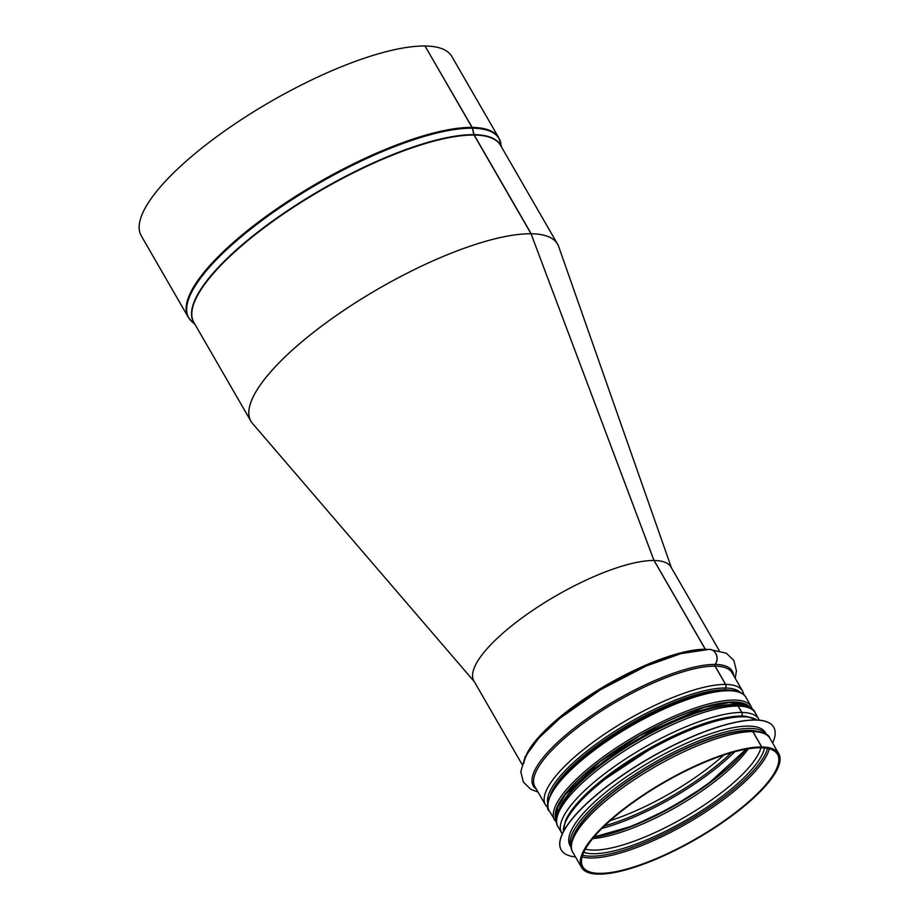 <?xml version="1.0" encoding="UTF-8"?>
<svg xmlns="http://www.w3.org/2000/svg" width="920" height="920" viewBox="0 0 920 920"><rect width="100%" height="100%" fill="white"/><g stroke="black" fill="none" stroke-linecap="round" stroke-linejoin="round"><path stroke-width="1.38" d="M474.283 681.651L252.505 423.43A177.042 50.899 -30 0 1 341.216 312.144A177.042 50.899 -30 0 1 531.047 233.772L653.994 560.487A113.804 32.717 -30 0 1 654.097 560.51L705.375 649.279A1.403 1.208 -89.3 0 0 705.479 649.428M522.008 764.301L473.903 680.984A113.827 32.717 150 0 1 534.451 609.201A113.827 32.717 150 0 1 654.016 560.487L531.047 233.772A177.042 50.899 -30 0 1 558.704 246.64L671.439 567.812M425.051 46.092L472.167 127.42A2.806 2.426 90.7 0 1 472.477 128.202L474.076 134.653A1.403 1.208 -89.3 0 0 474.225 135.044L531.208 233.772M472.006 127.409A179.32 51.543 150 0 0 283.647 204.148A179.32 51.543 150 0 0 188.267 317.228L141.266 235.808A179.32 51.543 150 0 1 236.647 122.728A179.32 51.543 150 0 1 425.005 46L472.006 127.409A2.806 2.426 90.6 0 1 472.316 128.202L473.915 134.653A1.403 1.208 -89.4 0 0 474.076 135.044L531.047 233.772M501.699 147.349L498.847 137.908L451.846 56.499A179.32 51.543 150 0 0 425.155 46M531.07 233.761A177.065 50.899 150 0 0 345.069 309.534A177.065 50.899 150 0 0 250.884 421.187A177.065 50.899 150 0 0 253.034 424.051M558.98 247.422A177.065 50.899 150 0 0 557.577 244.122A177.065 50.899 150 0 0 531.219 233.761M750.893 730.399A2.806 2.426 90.7 0 1 752.928 731.63L761.794 746.994L760.759 747.73M736.126 704.823A2.806 2.426 90.7 0 1 738.162 706.065L741.865 712.471A2.806 2.426 90.7 0 1 741.52 716.059L741.439 716.151M732.446 702.489L733.654 704.57A1.403 1.208 -89.3 0 0 733.849 704.835M709.297 649.359A9.131 7.877 90.7 0 1 709.355 649.359A9.131 7.877 90.7 0 1 716.427 654.718A9.131 7.877 90.7 0 1 715.196 664.435A1.403 1.208 -89.3 0 0 715.105 666.137L725.673 684.422A2.806 2.426 90.7 0 1 725.328 688.022L725.317 688.045A1.403 1.208 -89.3 0 0 725.144 689.839L725.317 690.149M654.051 560.544L654.12 560.498A113.827 32.717 150 0 1 671.059 567.157L719.164 650.474M654.016 560.487L705.283 649.279A1.403 1.208 -89.4 0 0 705.375 649.439M538.05 792.097L530.886 789.371L523.376 782.126L520.778 771.742L525.216 756.585L538.775 738.081L559.981 718.209L600.806 689.563L646.346 665.942L681.019 653.602L709.24 649.359A9.131 7.866 90.6 0 1 716.312 654.718A9.131 7.866 90.6 0 1 715.093 664.435A1.403 1.208 -89.4 0 0 715.012 666.137L725.569 684.422A2.806 2.426 90.6 0 1 725.236 688.022L725.213 688.033A1.403 1.208 -89.4 0 0 725.04 689.839L725.224 690.149M732.343 702.489L733.55 704.57A1.403 1.208 -89.4 0 0 733.757 704.846M738.058 706.054A113.827 32.717 150 0 0 618.493 754.768A113.827 32.717 150 0 0 557.945 826.551C554.944 822.825 554.541 811.29 568.514 794.869C578.944 782.402 593.814 769.453 613.122 756.033C638.491 738.633 664.297 724.971 690.529 715.035C708.975 708.204 724.155 704.789 736.081 704.823A2.806 2.426 90.6 0 1 738.058 706.054L741.761 712.471A2.806 2.426 90.6 0 1 741.428 716.059L741.347 716.151M752.824 731.63A113.827 32.717 150 0 0 633.259 780.344A113.827 32.717 150 0 0 572.712 852.127C569.71 848.401 569.308 836.866 583.28 820.444C593.71 807.978 608.58 795.029 627.888 781.609C653.257 764.209 679.063 750.547 705.295 740.611C723.741 733.78 738.921 730.365 750.846 730.399A2.806 2.426 90.6 0 1 752.824 731.63L761.691 746.994L760.69 747.776A112.424 32.315 150 0 0 642.597 795.892A112.424 32.315 150 0 0 582.797 866.789A112.424 32.315 150 0 0 696.313 838.557A112.424 32.315 150 0 0 777.515 754.365A112.424 32.315 150 0 0 760.782 747.787M761.691 746.994A113.827 32.717 150 0 0 642.125 795.708A113.827 32.717 150 0 0 581.578 867.491A113.827 32.717 150 0 0 696.52 838.913A113.827 32.717 150 0 0 778.734 753.664A113.827 32.717 150 0 0 761.794 746.994M766.567 734.585A112.849 32.441 -30 0 0 652.901 763.358A112.849 32.441 -30 0 0 571.147 847.412L570.043 845.549A112.849 32.441 -30 0 1 651.556 761.035A112.849 32.441 -30 0 1 765.497 732.699L766.601 734.608M575.471 856.911A122.682 35.27 -30 0 1 561.223 849.942A122.682 35.27 -30 0 1 649.842 758.057A122.682 35.27 -30 0 1 773.72 727.26A122.682 35.27 -30 0 1 772.627 743.084M561.188 849.884A122.682 35.27 -30 0 1 561.154 849.827A122.682 35.27 -30 0 1 649.773 757.942A122.682 35.27 -30 0 1 773.651 727.145A122.682 35.27 -30 0 1 773.685 727.202M498.847 137.908A179.32 51.543 150 0 0 472.167 127.42M472.316 128.202A179.181 51.508 150 0 0 277.173 209.576A179.181 51.508 150 0 0 191.981 321.735L188.267 317.228M500.905 143.382A179.181 51.508 150 0 0 472.477 128.202M473.915 134.653A177.134 50.922 150 0 0 285.878 211.772A177.134 50.922 150 0 0 194.384 323.334M501.078 146.257A177.134 50.922 150 0 0 474.076 134.653M474.076 135.044A177.065 50.899 150 0 0 288.075 210.818A177.065 50.899 150 0 0 193.89 322.471L250.884 421.187M557.577 244.122L500.583 145.406A177.065 50.899 150 0 0 474.225 135.044M582.096 856.945A112.424 32.315 150 0 0 687.447 823.204A112.424 32.315 150 0 0 769.35 748.834M582.624 855.232A111.262 31.981 150 0 0 686.619 821.767A111.262 31.981 150 0 0 767.602 748.431M583.763 852.357A107.72 30.969 150 0 0 685.814 820.364A107.72 30.969 150 0 0 764.543 747.983M585.396 849.125A105.397 30.302 150 0 0 684.146 817.489A105.397 30.302 150 0 0 760.932 747.787M592.653 838.649A105.397 30.302 150 0 0 748.224 748.834M593.871 837.188A107.72 30.969 150 0 0 746.35 749.144M607.165 834.44A112.424 32.315 150 0 0 737.322 759.287M601.933 828.437A112.424 32.315 150 0 0 734.746 751.766M604.474 825.964A111.262 31.981 150 0 0 731.331 752.721M604.497 825.942A111.228 31.981 150 0 0 731.296 752.732M610.247 820.617A108.905 31.314 150 0 0 723.81 755.056M705.283 649.279A113.827 32.717 150 0 0 605.337 685.71A113.827 32.717 150 0 0 526.815 753.744M707.618 649.359A113.827 32.717 150 0 0 705.375 649.279M706.663 649.831A114.862 33.017 150 0 0 596.965 691.932A114.862 33.017 150 0 0 523.779 763.381M715.093 664.435A114.862 33.017 150 0 0 588.282 717.795A114.862 33.017 150 0 0 536.452 789.325M733.608 675.498A114.862 33.017 150 0 0 715.196 664.435M715.012 666.137A113.827 32.717 150 0 0 595.435 714.84A113.827 32.717 150 0 0 534.888 786.623L545.457 804.919L548.113 808.116M744.05 694.991L742.612 691.081L732.056 672.796A113.827 32.717 150 0 0 715.105 666.137M725.569 684.422A113.827 32.717 150 0 0 606.004 733.136A113.827 32.717 150 0 0 545.457 804.919M742.612 691.081A113.827 32.717 150 0 0 725.673 684.422M725.236 688.022A111.504 32.05 150 0 0 611.904 733.228A111.504 32.05 150 0 0 547.791 803.551M740.255 692.426A111.504 32.05 150 0 0 725.328 688.022A111.481 32.05 150 0 1 740.174 692.392M725.213 688.033A111.481 32.05 150 0 0 612.03 733.159A111.481 32.05 150 0 0 547.803 803.459M725.04 689.839A110.32 31.717 150 0 0 625.531 726.708A110.32 31.717 150 0 0 550.919 793.649M730.123 690.184A110.32 31.717 150 0 0 725.144 689.839M733.55 704.57A110.32 31.717 150 0 0 634.236 741.324A110.32 31.717 150 0 0 559.509 808.197M738.426 704.904A110.32 31.717 150 0 0 733.654 704.57M735.068 705.065A111.504 32.05 150 0 0 627.854 746.373A111.504 32.05 150 0 0 557.428 815.89M736.184 704.823C747.983 706.019 754.285 708.653 755.101 712.724A113.827 32.717 150 0 0 738.162 706.065M741.761 712.471A113.827 32.717 150 0 0 622.196 761.173A113.827 32.717 150 0 0 561.648 832.956L562.281 833.945M755.101 712.724L758.804 719.13A113.827 32.717 150 0 0 741.865 712.471M741.428 716.059A111.504 32.05 150 0 0 641.493 752.939A111.504 32.05 150 0 0 565.685 820.364M745.879 716.335A111.504 32.05 150 0 0 741.52 716.059M749.834 730.641A111.504 32.05 150 0 0 642.62 771.949A111.504 32.05 150 0 0 572.194 841.466M750.95 730.399C762.749 731.595 769.051 734.229 769.867 738.3A113.827 32.717 150 0 0 752.928 731.63M735.586 691.334A112.148 32.234 150 0 0 630.798 725.075A112.148 32.234 150 0 0 549.183 798.951M549.251 810.934A113.551 32.637 -30 0 1 631.269 725.891A113.551 32.637 -30 0 1 745.924 697.383C744.498 693.749 736.31 687.527 714.679 691.276C694.22 694.887 670.243 703.915 642.758 718.37C619.907 730.595 599.748 743.969 582.279 758.505C549.447 784.645 543.731 807.863 549.251 810.934L556.508 822.652M752.445 709.527L751.306 706.709A113.551 32.637 150 0 0 636.651 735.206A113.551 32.637 150 0 0 554.634 820.26M749.581 707.595A111.722 32.119 150 0 0 637.583 736.828A111.722 32.119 150 0 0 556.266 819.202M556.255 820.214A112.148 32.234 -30 0 1 637.525 736.724A112.148 32.234 -30 0 1 750.467 708.089M575.69 831.162A111.435 32.039 -30 0 1 653.786 764.876A111.435 32.039 -30 0 1 750.237 730.388M563.362 831.737A112.849 32.441 -30 0 1 646.173 751.709A112.849 32.441 -30 0 1 756.895 720.004M564.592 824.308A111.435 32.039 -30 0 1 645.702 750.893A111.435 32.039 -30 0 1 749.834 717.358M195.017 324.415L191.981 321.735M593.998 837.027L633.132 825.826L670.864 807.783L707.054 784.886L746.154 749.179M709.355 649.359L726.351 653.211L733.861 660.468L736.425 670.864L735.206 678.27M557.945 826.551L561.648 832.956M759.333 720.176L758.804 719.13M572.712 852.127L581.578 867.491M769.867 738.3L778.734 753.664M751.306 706.709L745.924 697.383M556.577 816.477L557.554 807.783L565.121 794.799L599.472 762.162L639.63 735.724L703.995 707.399L729.008 702.592L744.751 704.846L747.063 706.502M563.259 831.933L565.34 821.123L574.954 806.265L597.482 784.116L657.593 744.234L695.945 726.719L729.065 717.301L746.568 716.404L757.102 720.015"/></g></svg>
